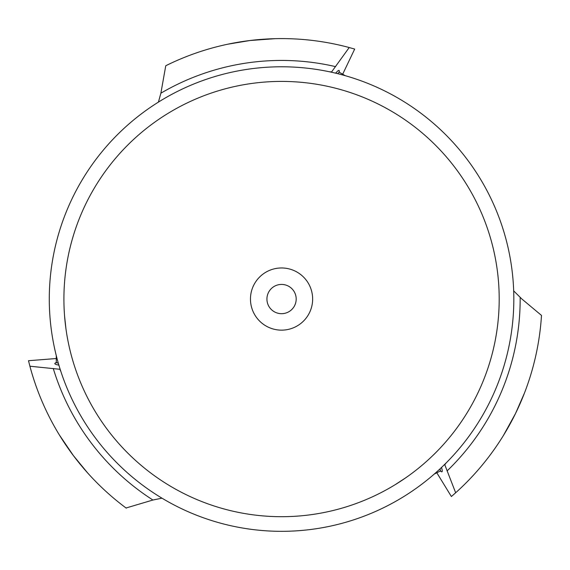 <?xml version="1.0" encoding="UTF-8"?>
<svg xmlns="http://www.w3.org/2000/svg" width="570" height="570" viewBox="0 0 570 570"><rect width="100%" height="100%" fill="white"/><g stroke="black" fill="none" stroke-linecap="round" stroke-linejoin="round"><path stroke-width="0.85" d="M64.574 315.958L65.921 328.555M405.74 477.788L395.131 484.714M161.973 498.18L152.917 500.025L126.041 507.991M56.273 358.53L28.5 360.71L29.904 366.218L60.163 369.31M59.871 369.31L60.84 371.419M126.255 508.148A260.462 260.462 0 0 1 29.904 366.218M64.26 442.655L59.294 434.846L73.43 455.651L87.595 472.886M158.424 102.101L160.883 93.195L165.756 65.749L168.934 64.203M331.405 72.191L349.211 47.538L354.683 49.07L342.684 74.214M369.545 99.992A217.64 217.64 0 0 0 367.009 98.888M361.551 96.643A217.64 217.64 0 0 0 361.095 96.465M360.995 96.43A217.64 217.64 0 0 0 281.559 81.41A217.64 217.64 0 0 1 499.199 299.051A217.64 217.64 0 0 1 281.559 516.698A217.64 217.64 0 0 1 63.911 299.051A217.64 217.64 0 0 1 281.559 81.41M245.634 84.396A217.64 217.64 0 0 0 133.544 139.486M513.684 290.892L521.935 299.051L541.5 315.417L541.251 318.951M508.155 427.472L503.453 435.437L515.572 413.4L524.5 392.951M541.5 315.417A260.462 260.462 0 0 1 455.651 492.779L444.664 464.422M436.827 472.779L451.376 496.534L455.651 492.779M444.799 464.678L446.232 462.854M63.911 298.837A217.64 217.64 0 0 1 281.666 81.41A217.64 217.64 0 0 1 499.199 299.051A217.64 217.64 0 0 0 281.666 81.41A217.64 217.64 0 0 0 63.911 298.837M49.284 299.051A232.275 232.275 0 0 1 281.559 66.783A232.275 232.275 0 0 1 513.827 299.051A232.275 232.275 0 0 1 281.559 531.326A232.275 232.275 0 0 1 49.284 299.051M250.465 299.051A31.094 31.094 0 0 0 281.559 330.144A31.094 31.094 0 0 0 312.645 299.051A31.094 31.094 0 0 0 281.559 267.964A31.094 31.094 0 0 0 250.465 299.051M296.186 299.051A14.635 14.635 0 0 0 281.559 284.423A14.635 14.635 0 0 0 266.924 299.051A14.635 14.635 0 0 0 281.559 313.685A14.635 14.635 0 0 0 296.186 299.051A14.635 14.635 0 0 1 281.559 313.685A14.635 14.635 0 0 1 266.924 299.051A14.635 14.635 0 0 1 281.559 284.423A14.635 14.635 0 0 1 296.186 299.051M331.555 71.941L329.239 71.727M165.756 65.749A260.462 260.462 0 0 1 349.211 47.538M265.841 39.066L275.082 38.675L250.002 40.513L227.993 44.161M56.573 362.534A40.969 3.57 0 0 0 58.874 365.121M152.917 500.025A238.616 238.616 0 0 1 53.267 368.484M56.273 355.616L56.273 362.114A39.508 3.441 0 0 0 58.318 363.204M339.072 72.475A40.969 3.57 120 0 0 335.68 73.174M440.254 470.692A40.969 3.57 -117 0 0 441.515 467.471M520.168 297.476A238.616 238.616 0 0 1 520.168 299.051A238.616 238.616 0 0 1 447.065 470.941M434.226 474.098L440.019 471.148A39.508 3.441 -117 0 0 440.061 468.839M160.883 93.195A238.616 238.616 0 0 1 335.573 66.633M345.213 75.675L339.585 72.426A39.508 3.441 120 0 0 337.618 73.644M56.273 362.114L55.96 362.869L56.644 362.584M440.019 471.148L440.831 471.084L440.268 470.606M339.585 72.426L339.086 71.777L338.993 72.511"/></g></svg>
